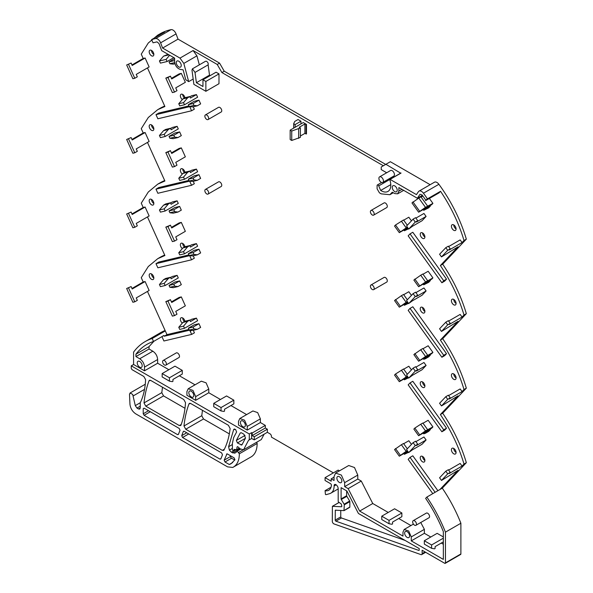 <?xml version="1.0" encoding="UTF-8"?>
<svg xmlns="http://www.w3.org/2000/svg" width="593" height="593" viewBox="0 0 593 593"><rect width="100%" height="100%" fill="white"/><g stroke="black" fill="none" stroke-linecap="round" stroke-linejoin="round"><path stroke-width="0.89" d="M339.493 470.842L338.188 470.093L325.075 477.661L325.075 480.5L330.523 483.643A1.238 0.712 -120 0 1 331.398 485.237A12.69 7.324 -120 0 1 328.796 490.241A12.69 7.324 -120 0 1 325.075 490.67L331.035 487.231M335.601 473.088L341.39 475.097L344.666 482.65L357.779 475.082L354.503 467.521L348.721 465.512L335.601 473.088L334.044 476.52L334.044 480.486L331.198 478.84L334.044 477.195M357.779 475.082L357.779 479.048L361.27 481.056L372.76 503.516L388.237 512.448M410.942 525.554L398.726 518.504M413.432 524.116L404.189 529.453L408.703 531.024L411.26 536.917L424.373 529.341L420.756 522.507M424.373 529.341L424.373 533.315L430.785 537.013M443.342 544.263L441.281 543.069M437.879 490.7L412.81 455.802L410.037 457.403L408.177 459.375L432.794 493.643M439.962 489.499L442.296 488.158A106.177 61.301 -120 0 1 442.615 488.632A106.177 61.301 -120 0 1 458.27 516.977A106.177 61.301 -120 0 1 460.887 523.241L445.447 532.158A106.177 61.301 -120 0 0 445.343 531.899A106.177 61.301 -120 0 0 427.538 498.098A106.177 61.301 -120 0 0 426.849 497.075L439.962 489.499L458.033 470.36L441.488 480.434L439.583 477.78L445.803 471.19L448.345 469.73L450.25 472.376L449.16 473.533L462.066 466.083L460.161 463.43L448.612 470.101M462.066 466.083L464.008 464.03C459.019 447.344 451.503 431.393 441.437 416.16L440.369 414.566L458.033 395.85L441.488 405.923L439.583 403.27L445.803 396.687L448.345 395.22L450.25 397.866L449.16 399.022L462.066 391.573L460.161 388.926L448.612 395.59M462.066 391.573L464.008 389.519C459.019 372.834 451.503 356.882 441.437 341.65L440.369 340.056L458.033 321.339L441.488 331.413L439.583 328.759L445.803 322.177L448.345 320.709L450.25 323.355L449.16 324.512L462.066 317.062L460.161 314.416L448.612 321.08M462.066 317.062L464.008 315.009C459.019 298.323 451.503 282.372 441.437 267.139L440.369 265.545L458.033 246.829L441.488 256.902L439.583 254.249L445.803 247.666L448.345 246.199L450.25 248.845L449.16 250.009L462.066 242.552L460.161 239.906L448.612 246.569M462.066 242.552L464.008 240.499C458.863 223.294 451.043 206.898 440.547 191.302L439.116 192.829L425.559 200.649L426.99 199.122A107.163 61.872 -120 0 0 426.99 199.122L425.559 200.649M199.337 64.845L196.935 55.846L193.103 50.531L217.238 64.467L221.901 72.539L383.367 165.758M195.015 72.428L196.387 82.716L202.954 86.511L202.954 79.773L205.867 81.456L205.867 91.292L193.881 84.369L191.984 70.182L192.436 68.832L195.015 72.428L208.128 64.852C208.462 63.384 207.898 62.183 206.416 61.242L205.504 61.287M208.128 64.852L209.507 75.141L210.241 75.57M202.954 79.773L216.074 72.205L218.987 73.888L218.987 83.717L205.867 91.292M131.972 64.948L143.202 58.462L141.26 54.163L148.28 43.007L157.738 35.143L164.713 32.052L151.6 39.62L153.038 42.807L156.982 41.866L159.006 43.563L161.681 50.635L174.624 58.107L174.624 61.672C175.143 65.667 176.996 68.239 180.183 69.374L183.118 69.833L185.75 79.699L188.678 81.634L193.17 79.039M143.202 58.462L145.107 58.01L149.139 66.942L136.234 74.392L137.324 76.808L134.781 78.276L132.876 78.728L126.665 64.963L131.112 63.043L132.202 65.46L145.107 58.01M131.972 139.459L143.202 132.973L141.26 128.674L148.28 117.518L157.738 109.653L164.898 106.503L147.464 67.906M143.202 132.973L145.107 132.521L149.139 141.445L136.234 148.902L137.324 151.319L134.781 152.786L132.876 153.239L126.665 139.474L131.112 137.554L132.202 139.97L145.107 132.521M131.972 213.969L143.202 207.483L141.26 203.184L148.28 192.028L157.738 184.164L164.898 181.013L147.464 142.416M143.202 207.483L145.107 207.031L149.139 215.956L136.234 223.413L137.324 225.829L134.781 227.297L132.876 227.749L126.665 213.984L131.112 212.064L132.202 214.481L145.107 207.031M131.972 288.48L143.202 281.994L141.26 277.694L148.28 266.539L157.738 258.674L164.898 255.524L147.464 216.927M143.202 281.994L145.107 281.542L149.139 290.466L136.234 297.916L137.324 300.34L134.781 301.807L132.876 302.26L126.665 288.494L131.112 286.575L132.202 288.991L145.107 281.542M188.915 329.426L166.974 334.63L147.464 291.437M193.296 330.286L194.437 332.806L191.665 334.4L163.905 340.99L161.941 336.624M149.036 346.631L135.923 354.206L135.923 356.578L149.036 349.01L149.036 346.631L153.921 341.257M149.036 349.01L152.824 351.197C155.751 353.213 157.353 355.993 157.634 359.528L157.634 363.227L168.857 369.706M179.345 375.762L195.03 384.813M188.211 388.756L192.97 390.409L195.668 396.628L208.788 389.06L206.09 382.833L201.323 381.18L188.211 388.756L186.928 391.58L186.928 395.286L195.668 400.334L208.788 392.759L220.44 399.489M208.788 389.06L208.788 392.759M230.936 405.545L246.614 414.596M239.794 418.539L244.561 420.192L247.259 426.411L260.371 418.843L257.673 412.617L252.907 410.964L239.794 418.539L238.512 421.364L238.512 425.07L247.259 430.118L260.371 422.542L265.33 425.403L265.33 428.02L267.369 429.199L267.369 432.304L269.993 433.817A2.061 1.193 -120 0 1 271.446 436.344L271.446 437.115L333.377 472.866M260.371 418.843L260.371 422.542M165.825 365.125L178.938 357.557A2.676 1.549 -120 0 0 179.494 356.326A2.676 1.549 -120 0 0 178.323 353.636A2.676 1.549 -120 0 0 176.262 352.917L163.142 360.485A2.676 1.549 -120 0 0 162.593 361.715A2.676 1.549 -120 0 0 163.757 364.413A2.676 1.549 -120 0 0 165.825 365.125A2.676 1.549 -120 0 0 166.381 363.902A2.676 1.549 -120 0 0 165.21 361.204A2.676 1.549 -120 0 0 163.142 360.485M411.453 444.402L408.829 440.747L403.692 443.712M198.951 249.193L200.634 252.914L197.328 254.82L193.963 254.419L193.125 252.559L198.951 249.193L194.193 250.32L188.359 253.685L189.204 255.546L192.562 255.946L197.328 254.82M189.879 245.776L191.672 244.739L196.431 243.612L197.61 246.214L184.497 253.789L179.731 254.916L178.76 252.766L182.889 247.941L185.023 246.703L189.79 245.576L190.457 247.059L196.431 243.612M198.951 323.704L200.634 327.425L197.328 329.33L193.963 328.93L193.125 327.069L198.951 323.704L194.193 324.831L188.359 328.196L189.204 330.056L192.562 330.457L197.328 329.33M189.879 320.287L191.672 319.249L196.431 318.122L197.61 320.724L184.497 328.3L179.731 329.426L178.76 327.277L182.889 322.444L185.023 321.213L189.79 320.087L190.457 321.569L196.431 318.122M179.635 131.905L181.31 135.619L178.011 137.532L174.646 137.124L173.801 135.271L179.635 131.905L174.868 133.032L169.042 136.397L169.88 138.258L173.245 138.658L178.011 137.532M170.562 128.488L172.348 127.451L177.114 126.324L178.285 128.926L165.173 136.501L160.414 137.628L159.443 135.478L163.564 130.645L165.706 129.415L170.465 128.281L171.14 129.771L177.114 126.324M300.955 121.209L298.042 119.527L294.736 121.439L293.668 123.737L295.129 124.574L300.955 121.209L300.955 123.907M291.734 131.031L291.734 140.459L300.377 137.368L300.384 127.94L291.734 131.031L290.17 130.134L303.29 122.558L306.492 124.411L306.492 133.833L304.891 133.41L300.384 136.012M179.635 280.919L181.31 284.64L178.011 286.552L174.646 286.145L173.801 284.284L179.635 280.919L174.868 282.053L169.042 285.418L169.88 287.279L173.245 287.679L178.011 286.552M170.562 277.509L172.348 276.471L177.114 275.345L178.285 277.947L165.173 285.515L160.414 286.649L159.443 284.499L163.564 279.666L165.706 278.436L170.465 277.302L171.14 278.792L177.114 275.345M179.635 206.408L181.31 210.13L178.011 212.042L174.646 211.634L173.801 209.774L179.635 206.408L174.868 207.543L169.042 210.908L169.88 212.768L173.245 213.169L178.011 212.042M170.562 202.999L172.348 201.961L177.114 200.834L178.285 203.436L165.173 211.012L160.414 212.138L159.443 209.989L163.564 205.156L165.706 203.925L170.465 202.791L171.14 204.281L177.114 200.834M198.951 174.683L200.634 178.404L197.328 180.309L193.963 179.909L193.125 178.048L198.951 174.683L194.193 175.81L188.359 179.175L189.204 181.035L192.562 181.443L197.328 180.309M189.879 171.266L191.672 170.228L196.431 169.101L197.61 171.703L184.497 179.279L179.731 180.405L178.76 178.256L182.889 173.43L185.023 172.192L189.79 171.066L190.457 172.548L196.431 169.101M430.066 354.607L430.392 355.066L428.717 356.845L425.411 358.758L423.728 359.321L424.566 358.431L424.24 357.972M432.912 352.398L426.938 355.844L427.612 355.133L422.846 348.506L420.711 349.737L413.862 354.584L418.621 361.219L431.741 353.643L432.912 352.398L428.153 345.771L423.017 348.736M430.066 429.117L430.392 429.577L428.717 431.356L425.411 433.268L423.728 433.831L424.566 432.942L424.24 432.482M432.912 426.908L431.741 428.153L418.621 435.729L425.477 430.881L432.912 426.908L428.153 420.281L423.017 423.246M411.453 295.381L408.829 291.726L403.692 294.699M411.453 369.891L408.829 366.237L403.692 369.202M149.184 275.293A3.299 1.905 -120 0 0 150.622 278.606A3.299 1.905 -120 0 0 153.164 279.496A3.299 1.905 -120 0 0 153.846 277.984A3.299 1.905 -120 0 0 152.408 274.663A3.299 1.905 -120 0 0 149.866 273.781A3.299 1.905 -120 0 0 149.184 275.293M189.879 96.755L191.672 95.725L196.431 94.591L197.61 97.193L184.497 104.768L179.731 105.895L178.76 103.745L182.889 98.92L187.647 97.786L189.79 96.555L190.457 98.038L196.431 94.591M430.392 280.556L428.717 282.335L423.728 284.81L430.392 280.556L430.066 280.104M149.184 126.272A3.299 1.905 -120 0 0 150.622 129.585A3.299 1.905 -120 0 0 153.164 130.475A3.299 1.905 -120 0 0 153.846 128.963A3.299 1.905 -120 0 0 152.408 125.642A3.299 1.905 -120 0 0 149.866 124.76A3.299 1.905 -120 0 0 149.184 126.272M208.084 194.067L221.196 186.491A2.676 1.549 -120 0 0 221.752 185.268A2.676 1.549 -120 0 0 220.589 182.57A2.676 1.549 -120 0 0 218.52 181.851L205.408 189.426A2.676 1.549 -120 0 0 204.852 190.649A2.676 1.549 -120 0 0 206.023 193.348A2.676 1.549 -120 0 0 208.084 194.067A2.676 1.549 -120 0 0 208.64 192.836A2.676 1.549 -120 0 0 207.468 190.138A2.676 1.549 -120 0 0 205.408 189.426M443.342 541.883L435.099 546.635L435.099 548.488L434.513 548.829L431.6 548.325L424.314 544.115L424.314 540.749L437.137 533.344L443.342 536.932M149.184 200.782A3.299 1.905 -120 0 0 150.622 204.096A3.299 1.905 -120 0 0 153.164 204.985A3.299 1.905 -120 0 0 153.846 203.473A3.299 1.905 -120 0 0 152.408 200.152A3.299 1.905 -120 0 0 149.866 199.27A3.299 1.905 -120 0 0 149.184 200.782M233.85 400.164L226.563 395.954L213.739 403.359L213.739 406.724L221.026 410.934L221.026 407.569L233.85 400.164L233.85 403.863L224.532 409.244L224.532 411.097L223.939 411.438L221.026 410.934M182.266 370.38L174.979 366.17L162.156 373.575L169.442 377.785L182.266 370.38L182.266 374.079L172.941 379.461L172.941 381.314L172.355 381.655L169.442 381.151L162.156 376.94L162.156 373.575M401.869 512.989L401.869 516.688L392.551 522.07L392.551 523.923L391.966 524.264L389.045 523.752L389.045 520.387L401.869 512.989L394.582 508.779L381.759 516.184L389.045 520.387M456.084 377.963A3.299 1.905 -120 0 0 454.646 374.65A3.299 1.905 -120 0 0 452.103 373.768A3.299 1.905 -120 0 0 451.421 375.273A3.299 1.905 -120 0 0 452.859 378.593A3.299 1.905 -120 0 0 455.402 379.476A3.299 1.905 -120 0 0 456.084 377.963A3.299 1.905 60 0 1 453.749 373.931L453.749 373.931M415.901 367.134L423.951 362.486L426.093 365.466L422.06 369.743L412.439 375.295L408.703 378.06L406.561 375.072L413.113 368.134L415.589 366.704L417.731 369.684L416.471 371.018L426.093 365.466M420.229 457.796A3.299 1.905 -120 0 0 421.675 461.109A3.299 1.905 -120 0 0 424.21 461.999A3.299 1.905 -120 0 0 424.899 460.487A3.299 1.905 -120 0 0 423.454 457.166A3.299 1.905 -120 0 0 420.919 456.284A3.299 1.905 -120 0 0 420.229 457.796M174.512 315.617L172.37 316.121L165.818 301.615L167.96 301.111L174.512 315.617L176.996 314.186L175.736 311.392L185.35 305.84L181.317 296.915L179.175 297.419L171.436 301.889M153.846 54.452A3.299 1.905 -120 0 0 152.408 51.131A3.299 1.905 -120 0 0 149.866 50.249A3.299 1.905 -120 0 0 149.184 51.761A3.299 1.905 -120 0 0 150.622 55.082A3.299 1.905 -120 0 0 153.164 55.964A3.299 1.905 -120 0 0 153.846 54.452A3.299 1.905 -120 0 1 151.519 50.412L151.519 50.412M420.229 234.265A3.299 1.905 -120 0 0 421.675 237.585A3.299 1.905 -120 0 0 424.21 238.468A3.299 1.905 -120 0 0 424.899 236.955A3.299 1.905 -120 0 0 423.454 233.635A3.299 1.905 -120 0 0 420.919 232.752A3.299 1.905 -120 0 0 420.229 234.265M188.915 254.916L158.761 262.069L155.989 263.67L157.857 267.799L191.554 259.801L194.326 258.207L193.229 255.791M456.084 452.474A3.299 1.905 -120 0 0 454.646 449.16A3.299 1.905 -120 0 0 452.103 448.271A3.299 1.905 -120 0 0 451.421 449.783A3.299 1.905 -120 0 0 452.859 453.104A3.299 1.905 -120 0 0 455.402 453.986A3.299 1.905 -120 0 0 456.084 452.474A3.299 1.905 60 0 1 453.749 448.441L453.749 448.441M424.899 311.466A3.299 1.905 -120 0 0 423.454 308.145A3.299 1.905 -120 0 0 420.919 307.263A3.299 1.905 -120 0 0 420.229 308.775A3.299 1.905 -120 0 0 421.675 312.096A3.299 1.905 -120 0 0 424.21 312.978A3.299 1.905 -120 0 0 424.899 311.466A3.299 1.905 60 0 1 422.564 307.426L422.564 307.426M184.949 97.726A3.299 1.905 -120 0 0 181.05 94.272A3.299 1.905 -120 0 0 180.368 95.777A3.299 1.905 -120 0 0 182.325 99.572M184.949 172.237A3.299 1.905 -120 0 0 181.05 168.783A3.299 1.905 -120 0 0 180.368 170.287A3.299 1.905 -120 0 0 182.325 174.083M443.734 429.799L446.507 428.198L412.81 381.292L410.037 382.893L408.177 384.864L441.874 431.771L443.734 429.799L410.037 382.893M446.507 428.198L444.639 430.177L441.874 431.771M451.421 300.762A3.299 1.905 -120 0 0 452.859 304.083A3.299 1.905 -120 0 0 455.402 304.965A3.299 1.905 -120 0 0 456.084 303.453A3.299 1.905 -120 0 0 454.646 300.14A3.299 1.905 -120 0 0 452.103 299.257A3.299 1.905 -120 0 0 451.421 300.762M193.229 106.77L194.326 109.186L191.554 110.78L157.857 118.778L155.989 114.649L158.761 113.048L188.915 105.895M184.949 246.747A3.299 1.905 -120 0 0 181.05 243.293A3.299 1.905 -120 0 0 180.368 244.798A3.299 1.905 -120 0 0 182.325 248.586M443.734 280.778L446.507 279.177L412.81 232.271L410.037 233.872L408.177 235.851L441.874 282.757L443.734 280.778L410.037 233.872M446.507 279.177L444.639 281.156L441.874 282.757M446.507 353.687L444.639 355.667L441.874 357.26L443.734 355.289L446.507 353.687L412.81 306.781L410.037 308.382L408.177 310.361L441.874 357.26M415.901 441.644L423.951 436.997L426.093 439.976L422.06 444.253L412.439 449.805L408.703 452.57L406.561 449.583L413.113 442.645L415.589 441.214L417.731 444.194L416.471 445.528L426.093 439.976M188.915 180.405L158.761 187.558L155.989 189.16L157.857 193.288L191.554 185.29L194.326 183.697L193.229 181.28M174.512 92.085L172.37 92.597L165.818 78.083L167.96 77.579L174.512 92.085L176.996 90.655L175.736 87.868L185.35 82.308L181.317 73.384L179.175 73.895L171.436 78.358M174.512 166.596L172.37 167.1L165.818 152.594L167.96 152.09L174.512 166.596L176.996 165.165L175.736 162.378L185.35 156.819L181.317 147.894L179.175 148.406L171.436 152.868M415.901 292.623L423.951 287.976L426.093 290.955L422.06 295.232L412.439 300.784L408.703 303.549L406.561 300.562L413.113 293.624L415.589 292.193L417.731 295.173L416.471 296.507L426.093 290.955M415.901 218.113L423.951 213.465L426.093 216.445L422.06 220.722L412.439 226.274L408.703 229.039L406.561 226.052L413.113 219.114L415.589 217.683L417.731 220.663L416.471 221.997L426.093 216.445M184.949 321.258A3.299 1.905 -120 0 0 181.05 317.804A3.299 1.905 -120 0 0 180.368 319.308A3.299 1.905 -120 0 0 182.325 323.096M174.512 241.106L172.37 241.61L165.818 227.104L167.96 226.6L174.512 241.106L176.996 239.676L175.736 236.881L185.35 231.329L181.317 222.405L179.175 222.909L171.436 227.378M420.229 383.286A3.299 1.905 -120 0 0 421.675 386.599A3.299 1.905 -120 0 0 424.21 387.488A3.299 1.905 -120 0 0 424.899 385.976A3.299 1.905 -120 0 0 423.454 382.655A3.299 1.905 -120 0 0 420.919 381.773A3.299 1.905 -120 0 0 420.229 383.286M432.912 277.887L426.938 281.334L427.612 280.622L422.846 273.996L420.711 275.226L413.862 280.074L418.621 286.708L431.741 279.133L432.912 277.887L428.153 271.26L423.017 274.225M451.421 226.252A3.299 1.905 -120 0 0 452.859 229.573A3.299 1.905 -120 0 0 455.402 230.455A3.299 1.905 -120 0 0 456.084 228.95A3.299 1.905 -120 0 0 454.646 225.629A3.299 1.905 -120 0 0 452.103 224.747A3.299 1.905 -120 0 0 451.421 226.252M430.066 205.593L430.392 206.045L428.717 207.832L423.728 210.3L430.392 206.045M429.376 198.447L432.912 203.377L425.477 207.35L418.621 212.198L411.957 202.917L418.806 198.069L425.477 207.35M418.621 212.198L431.741 204.622L432.912 203.377M411.453 220.87L408.829 217.216L403.692 220.188M415.886 525.316L429.006 517.748A2.676 1.549 -120 0 0 429.562 516.518A2.676 1.549 -120 0 0 428.391 513.827A2.676 1.549 -120 0 0 426.323 513.108L413.21 520.676A2.676 1.549 -120 0 0 412.654 521.907A2.676 1.549 -120 0 0 413.825 524.597A2.676 1.549 -120 0 0 415.886 525.316A2.676 1.549 -120 0 0 416.442 524.093A2.676 1.549 -120 0 0 415.278 521.395A2.676 1.549 -120 0 0 413.21 520.676M198.951 100.173L200.634 103.894L197.328 105.799L193.963 105.398L193.125 103.538L198.951 100.173L194.193 101.299L188.359 104.664L189.204 106.525L192.562 106.933L197.328 105.799M208.084 119.556L221.196 111.981A2.676 1.549 -120 0 0 221.752 110.758A2.676 1.549 -120 0 0 220.589 108.059A2.676 1.549 -120 0 0 218.52 107.34L205.408 114.916A2.676 1.549 -120 0 0 204.852 116.139A2.676 1.549 -120 0 0 206.023 118.837A2.676 1.549 -120 0 0 208.084 119.556A2.676 1.549 -120 0 0 208.64 118.326A2.676 1.549 -120 0 0 207.468 115.628A2.676 1.549 -120 0 0 205.408 114.916M373.627 289.643L386.747 282.068A2.676 1.549 -120 0 0 387.296 280.845A2.676 1.549 -120 0 0 386.132 278.147A2.676 1.549 -120 0 0 384.064 277.428L370.951 285.003A2.676 1.549 -120 0 0 370.395 286.226A2.676 1.549 -120 0 0 371.566 288.924A2.676 1.549 -120 0 0 373.627 289.643A2.676 1.549 -120 0 0 374.183 288.413A2.676 1.549 -120 0 0 373.012 285.715A2.676 1.549 -120 0 0 370.951 285.003M373.627 215.133L386.747 207.557A2.676 1.549 -120 0 0 387.296 206.334A2.676 1.549 -120 0 0 386.132 203.636A2.676 1.549 -120 0 0 384.064 202.917L370.951 210.493A2.676 1.549 -120 0 0 370.395 211.716A2.676 1.549 -120 0 0 371.566 214.414A2.676 1.549 -120 0 0 373.627 215.133A2.676 1.549 -120 0 0 374.183 213.903A2.676 1.549 -120 0 0 373.012 211.204A2.676 1.549 -120 0 0 370.951 210.493M325.075 490.67L325.438 494.436A2.061 1.193 -120 0 0 326.313 494.606L329.649 493.658A15.663 9.043 -120 0 0 330.864 493.146A15.663 9.043 -120 0 0 334.111 485.978L334.111 485.645A2.476 1.431 -120 0 1 334.622 484.511A2.476 1.431 -120 0 1 335.86 484.637L334.111 485.645M331.198 478.84L331.198 481.197L325.075 477.661M344.666 482.65L344.666 486.616L357.779 479.048M404.189 529.453L402.973 532.136L402.973 536.102L359.647 511.084L348.15 488.632L344.666 486.616M348.15 488.632L361.27 481.056M359.647 511.084L372.76 503.516M411.26 536.917L411.26 540.883L424.373 533.315M426.849 497.075L425.633 498.357A103.204 59.582 -120 0 1 443.342 531.617L443.342 559.407L411.26 540.883M435.114 492.301L410.037 457.403M442.296 488.158L466.335 462.681L464.008 464.03M445.803 471.19L447.708 473.844L450.25 472.376M447.708 473.844L441.488 480.434M440.369 414.566L442.697 413.217A107.163 61.872 60 0 1 443.023 413.692A107.163 61.872 60 0 1 466.335 462.681M442.697 413.217L466.335 388.17L464.008 389.519M445.803 396.687L447.708 399.334L450.25 397.866M447.708 399.334L441.488 405.923M440.369 340.056L442.697 338.707A107.163 61.872 60 0 1 443.023 339.181A107.163 61.872 60 0 1 466.335 388.17M442.697 338.707L466.335 313.66L464.008 315.009M445.803 322.177L447.708 324.823L450.25 323.355M447.708 324.823L441.488 331.413M440.369 265.545L442.697 264.196A107.163 61.872 60 0 1 443.023 264.671A107.163 61.872 60 0 1 466.335 313.66M442.697 264.196L466.335 239.149L464.008 240.499M445.803 247.666L447.708 250.313L450.25 248.845M447.708 250.313L441.488 256.902M466.335 239.149A107.163 61.872 -120 0 0 438.894 184.297A107.163 61.872 -120 0 0 438.887 184.29A4.944 2.854 -120 0 0 434.447 182.214L419.006 191.131A4.944 2.854 -120 0 0 418.428 191.68L416.442 194.623L390.068 179.39L389.809 179.731A13.602 7.85 -120 0 1 387.978 191.42A13.602 7.85 -120 0 1 380.691 190.449L378.697 185.898A1.238 0.712 -120 0 0 377.356 184.972A1.238 0.712 -120 0 0 377.096 185.535L377.096 188.804L379.431 192.844L381.18 193.852L389.875 194.712L392.269 192.191L394.842 193.592L397.658 193.822L398.874 191.139L401.958 189.36M440.547 191.302L427.427 198.87A107.163 61.872 -120 0 0 423.446 193.214A4.944 2.854 -120 0 0 419.006 191.131M422.372 195.349L417.353 198.24L420.029 194.267L422.053 194.904L425.907 200.271M417.353 198.24L398.874 187.573L398.874 191.139M430.147 184.697L390.357 161.726L381.24 166.989L381.24 169.613L386.68 172.756M157.738 35.143L160.073 33.801A107.163 61.872 -120 0 1 167.048 30.703A107.163 61.872 -120 0 1 171.036 29.65A4.944 2.854 -120 0 1 176.054 33.912L178.041 39.138L219.566 63.117L224.236 71.197L385.695 164.417M224.236 71.197L221.901 72.539M219.566 63.117L217.238 64.467M178.041 39.138L162.593 48.055L179.99 58.107L183.823 63.414L196.935 55.846M188.678 81.634L183.823 63.414M196.387 82.716L209.507 75.141M205.867 81.456L218.987 73.888M176.054 33.912L160.607 42.829A4.944 2.854 -120 0 0 155.588 38.567A107.163 61.872 -120 0 0 151.608 39.62A107.163 61.872 -120 0 0 151.6 39.62M126.665 64.963L131.112 63.043M128.57 64.511L134.781 78.276M157.738 109.653L160.073 108.311A107.163 61.872 60 0 1 164.698 106.065M126.665 139.474L131.112 137.554M128.57 139.021L134.781 152.786M157.738 184.164L160.073 182.822A107.163 61.872 60 0 1 164.698 180.576M126.665 213.984L131.112 212.064M128.57 213.532L134.781 227.297M157.738 258.674L160.073 257.325A107.163 61.872 60 0 1 164.698 255.079M126.665 288.494L131.112 286.575M128.57 288.042L134.781 301.807M191.687 330.353L190.16 331.235L189.686 330.182L164.209 336.231L163.876 335.505L153.535 341.479L152.186 338.499L165.299 330.924M164.209 336.231L166.974 334.63M190.16 331.235L191.717 330.36M190.227 331.22L191.665 334.4M153.535 341.479A102.878 59.396 -120 0 0 146.767 344.466A102.878 59.396 -120 0 0 135.923 354.206M135.923 356.578L139.711 358.772L152.824 351.197M265.33 425.403L252.21 432.979L251.632 432.638L249.297 433.987L131.261 365.837L133.588 364.487L144.522 370.803L144.522 367.097C144.232 363.561 142.631 360.781 139.711 358.772M144.522 370.803L157.634 363.227M195.668 396.628L195.668 400.334M247.259 426.411L247.259 430.118M252.21 432.979L252.21 435.596L265.33 428.02M267.369 429.199L254.249 436.774L252.21 435.596M254.249 436.774L254.249 439.873L267.369 432.304M251.632 432.638L251.632 438.501L254.249 439.873M399.304 456.195L394.538 449.568L401.394 444.72L406.153 451.347L399.304 456.195L407.791 451.295M407.324 448.775L403.529 443.49L401.394 444.72M407.339 450.665L406.153 451.347M188.359 253.685L193.125 252.559M189.79 245.576L187.647 246.807L183.526 251.64L184.497 253.789M188.359 328.196L193.125 327.069M189.79 320.087L187.647 321.317L183.526 326.15L184.497 328.3M169.042 136.397L173.801 135.271M170.465 128.281L168.33 129.519L164.202 134.344L165.173 136.501M295.129 124.574L295.129 127.273M291.734 140.459L290.17 139.555L290.17 130.134M300.384 127.94L299.22 127.265L304.891 123.989L304.891 133.41M306.492 124.411L304.891 123.989M306.055 134.085L306.055 124.663M169.042 285.418L173.801 284.284M170.465 277.302L168.33 278.54L164.202 283.365L165.173 285.515M169.042 210.908L173.801 209.774M170.465 202.791L168.33 204.029L164.202 208.855L165.173 211.012M188.359 179.175L193.125 178.048M189.79 171.066L187.647 172.296L183.526 177.129L184.497 179.279M430.392 355.066L424.566 358.431M418.621 361.219L427.612 355.133M430.392 429.577L424.566 432.942M418.621 435.729L413.862 429.095L414.833 428.064L420.711 424.247L425.477 430.881M427.612 429.643L422.846 423.017L420.711 424.247M408.117 302.734L405.249 304.394L404.915 303.935M408.533 303.305L404.404 305.284L405.249 304.394M399.304 307.174L394.538 300.547L401.394 295.699L406.153 302.334L399.304 307.174L407.791 302.274M407.324 299.754L403.529 294.469L401.394 295.699M407.339 301.644L406.153 302.334M407.791 376.785L399.304 381.684L407.339 376.155M407.324 374.265L403.529 368.979L395.509 374.027L394.538 375.058L399.304 381.684M408.533 377.815L404.404 379.794L408.117 377.244M405.249 378.905L404.915 378.445M167.078 61.539L166.107 59.389L159.443 60.968L160.414 63.117L167.078 61.539L173.823 57.647M168.093 54.334L163.564 56.135L168.983 54.852M159.443 60.968L163.564 56.135M166.107 59.389L169.65 55.238M174.624 58.663L169.042 61.887L169.88 63.747L173.245 64.148L174.957 63.747M174.624 60.56L169.042 61.887M151.519 273.944L151.519 273.944A3.299 1.905 -120 0 0 153.846 277.984M408.533 452.326L404.404 454.305L408.117 451.755M405.249 453.415L404.915 452.956M189.79 96.555L185.023 97.682L182.889 98.92M187.647 97.786L183.526 102.619L184.497 104.768M424.566 283.921L424.24 283.469M151.519 124.923L151.519 124.923A3.299 1.905 -120 0 0 153.846 128.963M424.314 540.749L431.6 544.96L443.342 538.177M431.6 548.325L431.6 544.96M151.519 199.433L151.519 199.433A3.299 1.905 -120 0 0 153.846 203.473M213.739 403.359L221.026 407.569M169.442 377.785L169.442 381.151M389.045 523.752L381.759 519.55L381.759 516.184M413.113 368.134L415.256 371.114L408.703 378.06M415.256 371.114L417.731 369.684M424.899 460.487A3.299 1.905 60 0 1 422.564 456.447L422.564 456.447M167.96 301.111L170.443 299.68L171.703 302.467L181.317 296.915M165.818 301.615L170.443 299.68M424.899 236.955A3.299 1.905 60 0 1 422.564 232.916L422.564 232.916M155.989 263.67L189.79 255.62M189.686 255.672L191.554 259.801M182.703 94.435L182.703 94.435A3.299 1.905 -120 0 0 184.423 98.03M182.703 168.946L182.703 168.946A3.299 1.905 -120 0 0 184.423 172.541M456.084 303.453A3.299 1.905 60 0 1 453.749 299.421L453.749 299.421M191.554 110.78L189.79 106.599M189.686 106.651L155.989 114.649M182.703 243.456L182.703 243.456A3.299 1.905 -120 0 0 184.423 247.051M443.734 355.289L410.037 308.382M413.113 442.645L415.256 445.625L408.703 452.57M415.256 445.625L417.731 444.194M155.989 189.16L189.79 181.11M189.686 181.161L191.554 185.29M167.96 77.579L170.443 76.149L171.703 78.936L181.317 73.384M165.818 78.083L170.443 76.149M167.96 152.09L170.443 150.659L171.703 153.446L181.317 147.894M165.818 152.594L170.443 150.659M413.113 293.624L415.256 296.604L408.703 303.549M415.256 296.604L417.731 295.173M413.113 219.114L415.256 222.093L408.703 229.039M415.256 222.093L417.731 220.663M182.703 317.967L182.703 317.967A3.299 1.905 -120 0 0 184.423 321.562M167.96 226.6L170.443 225.17L171.703 227.957L181.317 222.405M165.818 227.104L170.443 225.17M424.899 385.976A3.299 1.905 60 0 1 422.564 381.936L422.564 381.936M418.621 286.708L427.612 280.622M456.084 228.95A3.299 1.905 60 0 1 453.749 224.91L453.749 224.91M424.24 208.958L424.566 209.411M427.612 206.112L420.941 196.832L418.806 198.069M421.112 197.061L422.868 196.046M408.117 228.223L405.249 229.884L404.915 229.424M408.533 228.802L404.404 230.773L405.249 229.884M407.791 227.764L399.304 232.664L407.339 227.134M407.324 225.244L403.529 219.959L395.509 225.006L394.538 226.037L399.304 232.664M188.359 104.664L193.125 103.538M233.635 450.776L234.235 449.361L236.674 449.739L237.059 446.981L237.793 446.751L240.113 448.812L243.515 449.828L261.298 439.561L264.137 434.165M236.644 450.962L240.224 448.894L236.474 451.34L237.207 451.11L239.357 453.778C239.283 460.635 237.089 465.186 232.76 467.447L251.158 456.855A28.857 16.656 -120 0 0 257.132 443.512A1.238 0.712 -120 0 0 256.591 442.282M165.106 330.486A106.177 61.301 -120 0 0 160.562 332.695L145.115 341.612A106.177 61.301 -120 0 0 133.692 351.975A106.177 61.301 -120 0 0 133.588 352.116L133.588 364.487M460.887 523.241L460.887 553.958L445.447 562.876A1.03 0.593 -120 0 1 445.232 563.35A1.03 0.593 -120 0 1 444.713 563.298L422.127 550.26L422.127 553.632A2.061 1.193 -120 0 1 421.697 554.581A2.061 1.193 -120 0 1 420.948 554.603L334.037 523.938A2.061 1.193 -120 0 1 332.302 521.284L332.399 506.318L341.486 506.77L341.835 506.355L341.301 504.006L338.395 501.915A0.823 0.474 -120 0 1 338.188 501.278L338.188 488.669A3.299 1.905 -120 0 0 335.86 484.637M445.232 563.35L460.679 554.433A1.03 0.593 -120 0 0 460.887 553.958M229.328 433.891L203.503 418.977L201.768 415.73L202.465 410.312M145.759 406.168L179.331 425.552L180.976 425.151C183.452 418.428 184.964 410.919 185.513 402.625L183.771 399.519L150.674 380.41L149.028 380.802C146.523 387.466 144.848 394.842 144.017 402.921L145.759 406.168L163.535 395.902L161.8 392.655L162.497 387.236M163.535 395.902L184.972 408.28M332.399 506.318L339.077 502.501M445.447 532.158L445.447 562.876M341.835 481.019A3.506 2.024 -120 0 0 340.3 477.491A3.506 2.024 -120 0 0 337.602 476.55A3.506 2.024 -120 0 0 336.876 478.158A3.506 2.024 -120 0 0 338.41 481.679A3.506 2.024 -120 0 0 341.108 482.62A3.506 2.024 -120 0 0 341.835 481.019M409.593 535.953A3.506 2.024 -120 0 0 408.066 532.432A3.506 2.024 -120 0 0 405.367 531.491A3.506 2.024 -120 0 0 404.641 533.092A3.506 2.024 -120 0 0 406.168 536.621A3.506 2.024 -120 0 0 408.866 537.562A3.506 2.024 -120 0 0 409.593 535.953M349.499 507.415A0.823 0.474 -120 0 0 349.848 507L343.962 510.61L335.312 510.188L335.215 520.105A0.823 0.474 -120 0 0 335.912 521.173L341.449 517.971L405.13 540.445M349.848 507L349.848 501.619L344.311 504.813L343.962 510.61M344.311 504.813A0.823 0.474 -120 0 0 344.125 504.213L341.286 499.528A0.823 0.474 -120 0 1 341.101 498.928L341.101 487.661L346.905 491.011L358.179 513.034A1.03 0.593 -120 0 0 358.735 513.657L419.214 548.577L419.214 550.007A0.823 0.474 -120 0 1 418.74 550.4L335.912 521.173M392.255 187.314A3.506 2.024 -120 0 0 393.782 190.842A3.506 2.024 -120 0 0 396.48 191.784A3.506 2.024 -120 0 0 397.206 190.175A3.506 2.024 -120 0 0 395.679 186.654A3.506 2.024 -120 0 0 392.981 185.713A3.506 2.024 -120 0 0 392.255 187.314M389.957 180.176L389.683 179.553A1.238 0.712 -120 0 0 389.097 178.782M385.902 164.298L400.764 173.215M382.789 182.429L393.774 176.084A3.217 1.853 -120 0 0 394.441 174.609A3.217 1.853 -120 0 0 393.033 171.377A3.217 1.853 -120 0 0 390.557 170.517L379.572 176.862A3.217 1.853 -120 0 0 378.905 178.33A3.217 1.853 -120 0 0 380.306 181.569A3.217 1.853 -120 0 0 382.789 182.429A3.217 1.853 -120 0 0 383.449 180.954A3.217 1.853 -120 0 0 382.048 177.722A3.217 1.853 -120 0 0 379.572 176.862M160.607 42.829L162.593 48.055M181.243 65.489A3.506 2.024 -120 0 0 179.716 61.968A3.506 2.024 -120 0 0 177.011 61.027A3.506 2.024 -120 0 0 176.291 62.628A3.506 2.024 -120 0 0 177.818 66.157A3.506 2.024 -120 0 0 180.517 67.098A3.506 2.024 -120 0 0 181.243 65.489M152.186 338.499A106.177 61.301 -120 0 0 151.497 338.722A106.177 61.301 -120 0 0 145.115 341.612M137.235 362.894A3.506 2.024 -120 0 0 138.762 366.415A3.506 2.024 -120 0 0 141.46 367.356A3.506 2.024 -120 0 0 142.187 365.755A3.506 2.024 -120 0 0 140.66 362.227A3.506 2.024 -120 0 0 137.961 361.285A3.506 2.024 -120 0 0 137.235 362.894M249.297 433.987L249.297 439.85L251.632 438.501M131.261 365.837L131.261 368.364L131.987 369.624L143.847 376.473L145.596 379.594C145.211 388.504 143.432 396.235 140.259 402.78L140.259 407.954L139.748 409.088L138.51 408.97L140.259 407.954M232.76 467.447L227.571 466.869L135.767 413.862C132.395 411.572 130.46 408.355 129.949 404.196L129.511 394.256L130.075 393.011L132.691 394.412L135.286 405.612L136.976 408.08L138.51 408.97M236.474 451.34L236.303 452.244L234.702 453.171L231.47 452.289L229.409 450.117L232.389 448.397M235.221 449.516L233.85 450.309C233.36 451.11 232.879 450.828 232.389 449.464L232.389 443.408L233.649 437.59L236.622 431.949L235.562 429.421L233.679 429.547L228.594 446.729L229.409 450.117M234.042 429.139L234.583 429.021M234.235 449.361L233.85 449.768L234.494 449.398M239.261 448.056L236.674 449.739M237.793 446.751L237.059 446.981L237.637 446.64M243.515 449.828L248.556 440.251L249.297 439.85M220.848 458.952L220.025 459.145L220.848 458.952L222.464 454.757L221.641 452.926L184.156 431.289L183.333 431.474L183.86 431.178M220.989 458.589L220.025 459.145L182.54 437.501L188.73 433.928M184.156 431.289L183.333 431.474L181.717 435.67L182.54 437.501M178.397 434.447L177.581 434.639L178.397 434.447L180.02 430.251L179.197 428.42L144.092 408.154L143.217 408.659L144.092 408.154L143.217 408.659L143.217 413.788L144.092 415.3L150.281 411.727M178.537 434.083L177.581 434.639L144.092 415.3M232.708 462.54L229.306 464.504L224.992 462.006L224.169 460.183L227.023 453.823M227.319 453.934L226.504 454.119L227.319 453.934L234.146 457.87L234.932 459.79L231.114 463.696M229.306 464.504L230.647 463.941M190.642 403.485L228.401 425.285L230.136 428.561C229.172 436.752 227.104 443.942 223.924 450.124L222.331 450.376L185.728 429.243L183.986 425.996C184.816 417.932 186.484 410.571 188.982 403.907L190.642 403.485M223.568 450.502L223.924 450.124M189.404 403.366L188.982 403.907L190.094 403.27M180.569 425.67L180.976 425.151M149.436 380.291L149.028 380.802L150.081 380.187M241.974 444.794L245.524 438.049L243.945 434.261L241.351 432.764L240.298 432.934L236.355 440.414L237.415 442.941L241.744 445.046M193.778 395.538A3.506 2.024 -120 0 0 192.243 392.01A3.506 2.024 -120 0 0 189.545 391.069A3.506 2.024 -120 0 0 188.819 392.677A3.506 2.024 -120 0 0 190.353 396.198A3.506 2.024 -120 0 0 193.051 397.14A3.506 2.024 -120 0 0 193.778 395.538M240.41 422.461A3.506 2.024 -120 0 0 241.937 425.982A3.506 2.024 -120 0 0 244.635 426.923A3.506 2.024 -120 0 0 245.361 425.322A3.506 2.024 -120 0 0 243.834 421.793A3.506 2.024 -120 0 0 241.136 420.852A3.506 2.024 -120 0 0 240.41 422.461M395.509 448.538L400.275 455.165M189.204 255.546L193.963 254.419M187.647 246.807L182.889 247.941M183.526 251.64L178.76 252.766M189.204 330.056L193.963 328.93M187.647 321.317L182.889 322.444M183.526 326.15L178.76 327.277M169.88 138.258L174.646 137.124M168.33 129.519L163.564 130.645M164.202 134.344L159.443 135.478M293.668 123.737L293.668 128.11M298.664 128.926L298.664 138.354M169.88 287.279L174.646 286.145M168.33 278.54L163.564 279.666M164.202 283.365L159.443 284.499M169.88 212.768L174.646 211.634M168.33 204.029L163.564 205.156M164.202 208.855L159.443 209.989M189.204 181.035L193.963 179.909M187.647 172.296L182.889 173.43M183.526 177.129L178.76 178.256M423.728 359.321L423.194 358.58M414.833 353.554L419.592 360.188M420.711 349.737L425.477 356.371M423.728 433.831L423.194 433.09M414.833 428.064L419.592 434.699M404.404 305.284L403.87 304.543M395.509 299.517L400.275 306.151M401.394 370.21L406.153 376.837M395.509 374.027L400.275 380.662M404.404 379.794L403.87 379.053M174.698 62.606L169.88 63.747M404.404 454.305L403.87 453.563M183.526 102.619L178.76 103.745M423.728 284.81L423.194 284.069M414.833 279.044L419.592 285.678M420.711 275.226L425.477 281.86M423.194 209.559L423.728 210.3M412.928 201.887L419.592 211.167M404.404 230.773L403.87 230.032M401.394 221.189L406.153 227.823M395.509 225.006L400.275 231.641M189.204 106.525L193.963 105.398M340.753 510.41L340.753 516.911A0.823 0.474 -120 0 0 341.449 517.971M349.848 501.619A0.823 0.474 -120 0 0 349.662 501.018L346.823 496.326L341.286 499.528M346.638 490.863L346.638 495.726A0.823 0.474 -120 0 0 346.823 496.326M380.691 190.449L390.787 184.623M234.754 460.079L231.544 458.226A1.238 0.712 60 0 1 230.721 456.395L230.877 455.987M438.887 184.29L423.446 193.214M193.103 50.531L179.99 58.107M171.036 29.65L155.588 38.567M144.522 367.097L157.634 359.528M425.055 551.95L422.127 553.632M390.068 179.39L401.061 173.052M136.976 408.08L140.259 406.19M135.286 405.612L140.282 402.729M144.529 389.379L133.292 395.865M239.357 453.778L257.132 443.512M238.712 452.444L243.33 449.776M240.743 449.071L237.207 451.11M232.641 452.963L240.002 448.716M236.058 449.642L231.47 452.289M228.594 446.729L232.389 444.535M336.135 484.815L334.111 485.978M224.391 449.19L222.331 450.376M203.503 418.977L185.728 429.243M201.768 415.73L183.986 425.996M181.236 424.455L179.331 425.552M161.8 392.655L144.017 402.921M236.355 440.414L245.072 435.388M237.415 442.941L245.369 438.346M240.914 444.965L242.307 444.157M335.897 510.099L335.215 510.499M335.215 520.105L340.753 516.911M349.662 501.018L344.125 504.213M346.638 495.726L341.101 498.928M419.199 550.134L418.74 550.4M389.683 179.553L378.697 185.898M181.717 435.67L186.736 432.779M143.217 413.788L148.532 410.719M224.169 460.183L230.721 456.395M224.992 462.006L231.544 458.226M403.677 190.346L397.658 193.822M393.285 192.747L389.875 194.712M192.436 68.832L205.549 61.257M332.473 506.252L339.026 502.464M425.655 552.298L421.697 554.581M130.089 393.003L145.263 384.242M233.664 450.762L235.695 449.59M236.889 449.709L239.453 448.226M338.188 488.921L330.864 493.146M349.677 507.378L344.14 510.573M381.655 182.488L377.356 184.972M389.868 179.375L400.853 173.03"/></g></svg>
